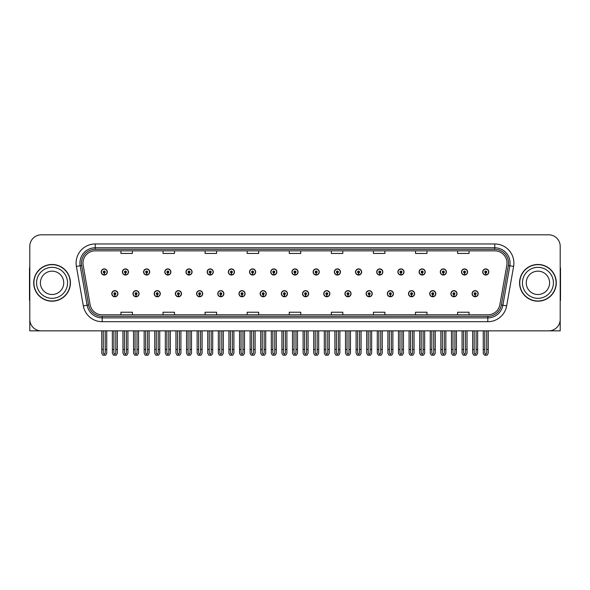 <?xml version="1.0" encoding="UTF-8"?>
<svg xmlns="http://www.w3.org/2000/svg" width="590" height="590" viewBox="0 0 590 590"><rect width="100%" height="100%" fill="white"/><g stroke="black" fill="none" stroke-linecap="round" stroke-linejoin="round"><path stroke-width="0.89" d="M429.704 293.702A3.061 3.061 0 0 0 432.765 296.763A3.061 3.061 0 0 0 435.826 293.702A3.061 3.061 0 0 0 432.765 290.641A3.061 3.061 0 0 0 429.704 293.702M408.509 293.702A3.061 3.061 0 0 0 411.569 296.763A3.061 3.061 0 0 0 414.63 293.702A3.061 3.061 0 0 0 411.569 290.641A3.061 3.061 0 0 0 408.509 293.702M387.313 293.702A3.061 3.061 0 0 0 390.374 296.763A3.061 3.061 0 0 0 393.434 293.702A3.061 3.061 0 0 0 390.374 290.641A3.061 3.061 0 0 0 387.313 293.702M366.117 293.702A3.061 3.061 0 0 0 369.178 296.763A3.061 3.061 0 0 0 372.238 293.702A3.061 3.061 0 0 0 369.178 290.641A3.061 3.061 0 0 0 366.117 293.702M344.921 293.702A3.061 3.061 0 0 0 347.982 296.763A3.061 3.061 0 0 0 351.043 293.702A3.061 3.061 0 0 0 347.982 290.641A3.061 3.061 0 0 0 344.921 293.702M323.733 293.702A3.061 3.061 0 0 0 326.794 296.763A3.061 3.061 0 0 0 329.854 293.702A3.061 3.061 0 0 0 326.794 290.641A3.061 3.061 0 0 0 323.733 293.702M302.537 293.702A3.061 3.061 0 0 0 305.598 296.763A3.061 3.061 0 0 0 308.659 293.702A3.061 3.061 0 0 0 305.598 290.641A3.061 3.061 0 0 0 302.537 293.702M281.342 293.702A3.061 3.061 0 0 0 284.402 296.763A3.061 3.061 0 0 0 287.463 293.702A3.061 3.061 0 0 0 284.402 290.641A3.061 3.061 0 0 0 281.342 293.702M260.146 293.702A3.061 3.061 0 0 0 263.206 296.763A3.061 3.061 0 0 0 266.267 293.702A3.061 3.061 0 0 0 263.206 290.641A3.061 3.061 0 0 0 260.146 293.702M238.957 293.702A3.061 3.061 0 0 0 242.018 296.763A3.061 3.061 0 0 0 245.079 293.702A3.061 3.061 0 0 0 242.018 290.641A3.061 3.061 0 0 0 238.957 293.702M217.762 293.702A3.061 3.061 0 0 0 220.822 296.763A3.061 3.061 0 0 0 223.883 293.702A3.061 3.061 0 0 0 220.822 290.641A3.061 3.061 0 0 0 217.762 293.702M196.566 293.702A3.061 3.061 0 0 0 199.627 296.763A3.061 3.061 0 0 0 202.687 293.702A3.061 3.061 0 0 0 199.627 290.641A3.061 3.061 0 0 0 196.566 293.702M175.37 293.702A3.061 3.061 0 0 0 178.431 296.763A3.061 3.061 0 0 0 181.491 293.702A3.061 3.061 0 0 0 178.431 290.641A3.061 3.061 0 0 0 175.37 293.702M154.174 293.702A3.061 3.061 0 0 0 157.235 296.763A3.061 3.061 0 0 0 160.296 293.702A3.061 3.061 0 0 0 157.235 290.641A3.061 3.061 0 0 0 154.174 293.702M132.986 293.702A3.061 3.061 0 0 0 136.047 296.763A3.061 3.061 0 0 0 139.107 293.702A3.061 3.061 0 0 0 136.047 290.641A3.061 3.061 0 0 0 132.986 293.702M111.79 293.702A3.061 3.061 0 0 0 114.851 296.763A3.061 3.061 0 0 0 117.912 293.702A3.061 3.061 0 0 0 114.851 290.641A3.061 3.061 0 0 0 111.79 293.702M450.893 293.702A3.061 3.061 0 0 0 453.953 296.763A3.061 3.061 0 0 0 457.014 293.702A3.061 3.061 0 0 0 453.953 290.641A3.061 3.061 0 0 0 450.893 293.702M461.491 271.968A3.061 3.061 0 0 0 464.551 275.029A3.061 3.061 0 0 0 467.612 271.968A3.061 3.061 0 0 0 464.551 268.907A3.061 3.061 0 0 0 461.491 271.968M440.295 271.968A3.061 3.061 0 0 0 443.356 275.029A3.061 3.061 0 0 0 446.416 271.968A3.061 3.061 0 0 0 443.356 268.907A3.061 3.061 0 0 0 440.295 271.968M419.106 271.968A3.061 3.061 0 0 0 422.167 275.029A3.061 3.061 0 0 0 425.228 271.968A3.061 3.061 0 0 0 422.167 268.907A3.061 3.061 0 0 0 419.106 271.968M397.911 271.968A3.061 3.061 0 0 0 400.971 275.029A3.061 3.061 0 0 0 404.032 271.968A3.061 3.061 0 0 0 400.971 268.907A3.061 3.061 0 0 0 397.911 271.968M376.715 271.968A3.061 3.061 0 0 0 379.776 275.029A3.061 3.061 0 0 0 382.836 271.968A3.061 3.061 0 0 0 379.776 268.907A3.061 3.061 0 0 0 376.715 271.968M355.519 271.968A3.061 3.061 0 0 0 358.58 275.029A3.061 3.061 0 0 0 361.641 271.968A3.061 3.061 0 0 0 358.58 268.907A3.061 3.061 0 0 0 355.519 271.968M334.331 271.968A3.061 3.061 0 0 0 337.392 275.029A3.061 3.061 0 0 0 340.452 271.968A3.061 3.061 0 0 0 337.392 268.907A3.061 3.061 0 0 0 334.331 271.968M313.135 271.968A3.061 3.061 0 0 0 316.196 275.029A3.061 3.061 0 0 0 319.256 271.968A3.061 3.061 0 0 0 316.196 268.907A3.061 3.061 0 0 0 313.135 271.968M291.939 271.968A3.061 3.061 0 0 0 295 275.029A3.061 3.061 0 0 0 298.061 271.968A3.061 3.061 0 0 0 295 268.907A3.061 3.061 0 0 0 291.939 271.968M270.744 271.968A3.061 3.061 0 0 0 273.804 275.029A3.061 3.061 0 0 0 276.865 271.968A3.061 3.061 0 0 0 273.804 268.907A3.061 3.061 0 0 0 270.744 271.968M249.548 271.968A3.061 3.061 0 0 0 252.608 275.029A3.061 3.061 0 0 0 255.669 271.968A3.061 3.061 0 0 0 252.608 268.907A3.061 3.061 0 0 0 249.548 271.968M228.359 271.968A3.061 3.061 0 0 0 231.42 275.029A3.061 3.061 0 0 0 234.481 271.968A3.061 3.061 0 0 0 231.42 268.907A3.061 3.061 0 0 0 228.359 271.968M207.164 271.968A3.061 3.061 0 0 0 210.224 275.029A3.061 3.061 0 0 0 213.285 271.968A3.061 3.061 0 0 0 210.224 268.907A3.061 3.061 0 0 0 207.164 271.968M185.968 271.968A3.061 3.061 0 0 0 189.029 275.029A3.061 3.061 0 0 0 192.089 271.968A3.061 3.061 0 0 0 189.029 268.907A3.061 3.061 0 0 0 185.968 271.968M164.772 271.968A3.061 3.061 0 0 0 167.833 275.029A3.061 3.061 0 0 0 170.894 271.968A3.061 3.061 0 0 0 167.833 268.907A3.061 3.061 0 0 0 164.772 271.968M143.584 271.968A3.061 3.061 0 0 0 146.645 275.029A3.061 3.061 0 0 0 149.705 271.968A3.061 3.061 0 0 0 146.645 268.907A3.061 3.061 0 0 0 143.584 271.968M122.388 271.968A3.061 3.061 0 0 0 125.449 275.029A3.061 3.061 0 0 0 128.509 271.968A3.061 3.061 0 0 0 125.449 268.907A3.061 3.061 0 0 0 122.388 271.968M101.192 271.968A3.061 3.061 0 0 0 104.253 275.029A3.061 3.061 0 0 0 107.314 271.968A3.061 3.061 0 0 0 104.253 268.907A3.061 3.061 0 0 0 101.192 271.968M472.089 293.702A3.061 3.061 0 0 0 475.149 296.763A3.061 3.061 0 0 0 478.21 293.702A3.061 3.061 0 0 0 475.149 290.641A3.061 3.061 0 0 0 472.089 293.702M482.686 271.968A3.061 3.061 0 0 0 485.747 275.029A3.061 3.061 0 0 0 488.808 271.968A3.061 3.061 0 0 0 485.747 268.907A3.061 3.061 0 0 0 482.686 271.968M525.69 330.85L560.198 330.85L560.198 246.303A11.476 11.476 0 0 0 548.715 234.82L41.285 234.82A11.476 11.476 0 0 0 29.802 246.303L29.802 330.85L64.31 330.85M33.711 282.831A18.364 18.364 0 0 0 52.075 301.195A18.364 18.364 0 0 0 70.431 282.831A18.364 18.364 0 0 0 52.075 264.475A18.364 18.364 0 0 0 33.711 282.831M519.569 282.831A18.364 18.364 0 0 0 537.925 301.195A18.364 18.364 0 0 0 556.289 282.831A18.364 18.364 0 0 0 537.925 264.475A18.364 18.364 0 0 0 519.569 282.831M82.984 263.096A12.243 12.243 0 0 1 95.226 250.853L494.774 250.853A12.243 12.243 0 0 1 506.832 265.22L499.87 304.698A12.243 12.243 0 0 1 487.812 314.817L102.188 314.817A12.243 12.243 0 0 1 90.13 304.698L83.168 265.22A12.243 12.243 0 0 1 82.984 263.096M81.45 263.096A13.769 13.769 0 0 0 81.663 265.485L88.625 304.964A13.769 13.769 0 0 0 102.188 316.351L487.812 316.351A13.769 13.769 0 0 0 501.375 304.964L508.337 265.485A13.769 13.769 0 0 0 494.774 249.319L95.226 249.319A13.769 13.769 0 0 0 81.45 263.096M76.39 266.415A19.131 19.131 0 0 1 95.226 243.965L494.774 243.965A19.131 19.131 0 0 1 513.61 266.415L506.655 305.893A19.131 19.131 0 0 1 487.812 321.705L102.188 321.705A19.131 19.131 0 0 1 83.345 305.893L76.39 266.415L80.152 265.751A15.303 15.303 0 0 1 95.226 247.793L494.774 247.793A15.303 15.303 0 0 1 509.849 265.751L502.887 305.229A15.303 15.303 0 0 1 487.812 317.877L102.188 317.877A15.303 15.303 0 0 1 87.114 305.229L80.152 265.751A15.303 15.303 0 0 1 79.923 263.096M548.715 234.82L41.285 234.82M29.802 246.303L29.802 319.367A11.476 11.476 0 0 0 41.285 330.85L548.715 330.85A11.476 11.476 0 0 0 560.198 319.367L560.198 246.303M289.262 250.853L289.262 253.442L300.738 253.442L300.738 250.853M247.181 250.853L247.181 253.442L258.656 253.442L258.656 250.853M205.099 250.853L205.099 253.442L216.574 253.442L216.574 250.853M163.017 250.853L163.017 253.442L174.493 253.442L174.493 250.853M120.935 250.853L120.935 253.442L132.411 253.442L132.411 250.853M331.344 250.853L331.344 253.442L342.82 253.442L342.82 250.853M373.426 250.853L373.426 253.442L384.901 253.442L384.901 250.853M415.507 250.853L415.507 253.442L426.983 253.442L426.983 250.853M457.589 250.853L457.589 253.442L469.065 253.442L469.065 250.853M300.738 314.817L300.738 312.228L289.262 312.228L289.262 314.817M258.656 314.817L258.656 312.228L247.181 312.228L247.181 314.817M216.574 314.817L216.574 312.228L205.099 312.228L205.099 314.817M174.493 314.817L174.493 312.228L163.017 312.228L163.017 314.817M132.411 314.817L132.411 312.228L120.935 312.228L120.935 314.817M342.82 314.817L342.82 312.228L331.344 312.228L331.344 314.817M384.901 314.817L384.901 312.228L373.426 312.228L373.426 314.817M426.983 314.817L426.983 312.228L415.507 312.228L415.507 314.817M469.065 314.817L469.065 312.228L457.589 312.228L457.589 314.817M476.108 330.85L476.108 352.99L475.149 354.354L474.19 352.99L474.19 349.442L472.664 349.442L472.664 353.263L473.77 355.18L476.536 355.18L477.635 353.263L477.635 330.85M475.105 294.653L475.024 296.564A2.869 2.869 0 0 1 472.28 293.702A2.869 2.869 0 0 1 475.149 290.833A2.869 2.869 0 0 1 478.018 293.702A2.869 2.869 0 0 1 475.275 296.564L475.193 294.653A0.959 0.959 0 0 0 476.108 293.702A0.959 0.959 0 0 0 475.149 292.743A0.959 0.959 0 0 0 474.19 293.702A0.959 0.959 0 0 0 475.105 294.653L475.134 294.078A0.384 0.384 0 0 1 474.766 293.702A0.384 0.384 0 0 1 475.149 293.319A0.384 0.384 0 0 1 475.533 293.702A0.384 0.384 0 0 1 475.164 294.078L475.193 294.653M472.664 330.85L472.664 349.442M474.19 330.85L474.19 349.442M476.108 349.442L477.635 349.442M486.706 330.85L486.706 352.99L485.747 354.354L484.788 352.99L484.788 349.442L483.262 349.442L483.262 353.263L484.368 355.18L487.126 355.18L488.232 353.263L488.232 330.85M485.703 272.927L485.622 274.837A2.869 2.869 0 0 1 482.878 271.968A2.869 2.869 0 0 1 485.747 269.099A2.869 2.869 0 0 1 488.616 271.968A2.869 2.869 0 0 1 485.872 274.837L485.791 272.927A0.959 0.959 0 0 0 486.706 271.968A0.959 0.959 0 0 0 485.747 271.017A0.959 0.959 0 0 0 484.788 271.968A0.959 0.959 0 0 0 485.703 272.927L485.732 272.351A0.384 0.384 0 0 1 485.364 271.968A0.384 0.384 0 0 1 485.747 271.584A0.384 0.384 0 0 1 486.13 271.968A0.384 0.384 0 0 1 485.762 272.351L485.791 272.927M483.262 330.85L483.262 349.442M484.788 330.85L484.788 349.442M486.706 349.442L488.232 349.442M454.912 330.85L454.912 352.99L453.953 354.354L453.002 352.99L453.002 349.442L451.468 349.442L451.468 353.263L452.574 355.18L455.34 355.18L456.439 353.263L456.439 330.85M453.917 294.653L453.828 296.564A2.869 2.869 0 0 1 451.084 293.702A2.869 2.869 0 0 1 453.953 290.833A2.869 2.869 0 0 1 456.822 293.702A2.869 2.869 0 0 1 454.079 296.564L453.998 294.653A0.959 0.959 0 0 0 454.912 293.702A0.959 0.959 0 0 0 453.953 292.743A0.959 0.959 0 0 0 453.002 293.702A0.959 0.959 0 0 0 453.917 294.653L453.939 294.078A0.384 0.384 0 0 1 453.57 293.702A0.384 0.384 0 0 1 453.953 293.319A0.384 0.384 0 0 1 454.337 293.702A0.384 0.384 0 0 1 453.976 294.078L453.998 294.653M451.468 330.85L451.468 349.442M453.002 330.85L453.002 349.442M454.912 349.442L456.439 349.442M433.716 330.85L433.716 352.99L432.765 354.354L431.806 352.99L431.806 349.442L430.272 349.442L430.272 353.263L431.378 355.18L434.144 355.18L435.25 353.263L435.25 330.85M432.721 294.653L432.64 296.564A2.869 2.869 0 0 1 429.889 293.702A2.869 2.869 0 0 1 432.765 290.833A2.869 2.869 0 0 1 435.634 293.702A2.869 2.869 0 0 1 432.89 296.564L432.802 294.653A0.959 0.959 0 0 0 433.716 293.702A0.959 0.959 0 0 0 432.765 292.743A0.959 0.959 0 0 0 431.806 293.702A0.959 0.959 0 0 0 432.721 294.653L432.743 294.078A0.384 0.384 0 0 1 432.382 293.702A0.384 0.384 0 0 1 432.765 293.319A0.384 0.384 0 0 1 433.141 293.702A0.384 0.384 0 0 1 432.78 294.078L432.802 294.653M430.272 330.85L430.272 349.442M431.806 330.85L431.806 349.442M433.716 349.442L435.25 349.442M412.521 330.85L412.521 352.99L411.569 354.354L410.611 352.99L410.611 349.442L409.084 349.442L409.084 353.263L410.183 355.18L412.948 355.18L414.055 353.263L414.055 330.85M411.525 294.653L411.444 296.564A2.869 2.869 0 0 1 408.7 293.702A2.869 2.869 0 0 1 411.569 290.833A2.869 2.869 0 0 1 414.438 293.702A2.869 2.869 0 0 1 411.695 296.564L411.606 294.653A0.959 0.959 0 0 0 412.521 293.702A0.959 0.959 0 0 0 411.569 292.743A0.959 0.959 0 0 0 410.611 293.702A0.959 0.959 0 0 0 411.525 294.653L411.555 294.078A0.384 0.384 0 0 1 411.186 293.702A0.384 0.384 0 0 1 411.569 293.319A0.384 0.384 0 0 1 411.953 293.702A0.384 0.384 0 0 1 411.584 294.078L411.606 294.653M409.084 330.85L409.084 349.442M410.611 330.85L410.611 349.442M412.521 349.442L414.055 349.442M465.51 330.85L465.51 352.99L464.551 354.354L463.6 352.99L463.6 349.442L462.066 349.442L462.066 353.263L463.172 355.18L465.938 355.18L467.037 353.263L467.037 330.85M464.514 272.927L464.426 274.837A2.869 2.869 0 0 1 461.682 271.968A2.869 2.869 0 0 1 464.551 269.099A2.869 2.869 0 0 1 467.42 271.968A2.869 2.869 0 0 1 464.677 274.837L464.596 272.927A0.959 0.959 0 0 0 465.51 271.968A0.959 0.959 0 0 0 464.551 271.017A0.959 0.959 0 0 0 463.6 271.968A0.959 0.959 0 0 0 464.514 272.927L464.537 272.351A0.384 0.384 0 0 1 464.168 271.968A0.384 0.384 0 0 1 464.551 271.584A0.384 0.384 0 0 1 464.935 271.968A0.384 0.384 0 0 1 464.566 272.351L464.596 272.927M462.066 330.85L462.066 349.442M463.6 330.85L463.6 349.442M465.51 349.442L467.037 349.442M444.314 330.85L444.314 352.99L443.356 354.354L442.404 352.99L442.404 349.442L440.87 349.442L440.87 353.263L441.976 355.18L444.742 355.18L445.848 353.263L445.848 330.85M443.319 272.927L443.23 274.837A2.869 2.869 0 0 1 440.487 271.968A2.869 2.869 0 0 1 443.356 269.099A2.869 2.869 0 0 1 446.224 271.968A2.869 2.869 0 0 1 443.481 274.837L443.4 272.927A0.959 0.959 0 0 0 444.314 271.968A0.959 0.959 0 0 0 443.356 271.017A0.959 0.959 0 0 0 442.404 271.968A0.959 0.959 0 0 0 443.319 272.927L443.341 272.351A0.384 0.384 0 0 1 442.979 271.968A0.384 0.384 0 0 1 443.356 271.584A0.384 0.384 0 0 1 443.739 271.968A0.384 0.384 0 0 1 443.378 272.351L443.4 272.927M440.87 330.85L440.87 349.442M442.404 330.85L442.404 349.442M444.314 349.442L445.848 349.442M423.119 330.85L423.119 352.99L422.167 354.354L421.208 352.99L421.208 349.442L419.674 349.442L419.674 353.263L420.781 355.18L423.546 355.18L424.652 353.263L424.652 330.85M422.123 272.927L422.042 274.837A2.869 2.869 0 0 1 419.298 271.968A2.869 2.869 0 0 1 422.167 269.099A2.869 2.869 0 0 1 425.036 271.968A2.869 2.869 0 0 1 422.293 274.837L422.204 272.927A0.959 0.959 0 0 0 423.119 271.968A0.959 0.959 0 0 0 422.167 271.017A0.959 0.959 0 0 0 421.208 271.968A0.959 0.959 0 0 0 422.123 272.927L422.145 272.351A0.384 0.384 0 0 1 421.784 271.968A0.384 0.384 0 0 1 422.167 271.584A0.384 0.384 0 0 1 422.551 271.968A0.384 0.384 0 0 1 422.182 272.351L422.204 272.927M419.674 330.85L419.674 349.442M421.208 330.85L421.208 349.442M423.119 349.442L424.652 349.442M401.93 330.85L401.93 352.99L400.971 354.354L400.013 352.99L400.013 349.442L398.486 349.442L398.486 353.263L399.585 355.18L402.351 355.18L403.457 353.263L403.457 330.85M400.927 272.927L400.846 274.837A2.869 2.869 0 0 1 398.102 271.968A2.869 2.869 0 0 1 400.971 269.099A2.869 2.869 0 0 1 403.84 271.968A2.869 2.869 0 0 1 401.097 274.837L401.016 272.927A0.959 0.959 0 0 0 401.93 271.968A0.959 0.959 0 0 0 400.971 271.017A0.959 0.959 0 0 0 400.013 271.968A0.959 0.959 0 0 0 400.927 272.927L400.957 272.351A0.384 0.384 0 0 1 400.588 271.968A0.384 0.384 0 0 1 400.971 271.584A0.384 0.384 0 0 1 401.355 271.968A0.384 0.384 0 0 1 400.986 272.351L401.016 272.927M398.486 330.85L398.486 349.442M400.013 330.85L400.013 349.442M401.93 349.442L403.457 349.442M29.802 307.316L29.802 303.496M29.802 300.413A7.648 7.648 0 0 0 29.5 300.435L29.5 269.062A7.648 7.648 0 0 1 29.802 266.923M560.198 303.496L560.198 307.316M560.198 266.923A7.648 7.648 0 0 1 560.5 269.062L560.5 300.435A7.648 7.648 0 0 0 560.198 300.413M63.742 282.831A11.667 11.667 0 0 0 52.075 271.164A11.667 11.667 0 0 0 40.4 282.831A11.667 11.667 0 0 0 52.075 294.506A11.667 11.667 0 0 0 63.742 282.831A11.667 11.667 0 0 1 52.075 294.506A11.667 11.667 0 0 1 40.4 282.831M33.903 282.831A18.172 18.172 0 0 1 52.075 264.659A18.172 18.172 0 0 1 70.24 282.831A18.172 18.172 0 0 1 52.075 301.003A18.172 18.172 0 0 1 33.903 282.831M549.6 282.831A11.667 11.667 0 0 0 537.925 271.164A11.667 11.667 0 0 0 526.258 282.831A11.667 11.667 0 0 0 537.925 294.506A11.667 11.667 0 0 0 549.6 282.831A11.667 11.667 0 0 1 537.925 294.506A11.667 11.667 0 0 1 526.258 282.831M519.76 282.831A18.172 18.172 0 0 1 537.925 264.659A18.172 18.172 0 0 1 556.097 282.831A18.172 18.172 0 0 1 537.925 301.003A18.172 18.172 0 0 1 519.76 282.831M391.332 330.85L391.332 352.99L390.374 354.354L389.415 352.99L389.415 349.442L387.888 349.442L387.888 353.263L388.994 355.18L391.753 355.18L392.859 353.263L392.859 330.85M390.329 294.653L390.248 296.564A2.869 2.869 0 0 1 387.505 293.702A2.869 2.869 0 0 1 390.374 290.833A2.869 2.869 0 0 1 393.242 293.702A2.869 2.869 0 0 1 390.499 296.564L390.418 294.653A0.959 0.959 0 0 0 391.332 293.702A0.959 0.959 0 0 0 390.374 292.743A0.959 0.959 0 0 0 389.415 293.702A0.959 0.959 0 0 0 390.329 294.653L390.359 294.078A0.384 0.384 0 0 1 389.99 293.702A0.384 0.384 0 0 1 390.374 293.319A0.384 0.384 0 0 1 390.757 293.702A0.384 0.384 0 0 1 390.388 294.078L390.418 294.653M387.888 330.85L387.888 349.442M389.415 330.85L389.415 349.442M391.332 349.442L392.859 349.442M370.137 330.85L370.137 352.99L369.178 354.354L368.226 352.99L368.226 349.442L366.692 349.442L366.692 353.263L367.799 355.18L370.564 355.18L371.663 353.263L371.663 330.85M369.141 294.653L369.052 296.564A2.869 2.869 0 0 1 366.309 293.702A2.869 2.869 0 0 1 369.178 290.833A2.869 2.869 0 0 1 372.047 293.702A2.869 2.869 0 0 1 369.303 296.564L369.222 294.653A0.959 0.959 0 0 0 370.137 293.702A0.959 0.959 0 0 0 369.178 292.743A0.959 0.959 0 0 0 368.226 293.702A0.959 0.959 0 0 0 369.141 294.653L369.163 294.078A0.384 0.384 0 0 1 368.794 293.702A0.384 0.384 0 0 1 369.178 293.319A0.384 0.384 0 0 1 369.561 293.702A0.384 0.384 0 0 1 369.193 294.078L369.222 294.653M366.692 330.85L366.692 349.442M368.226 330.85L368.226 349.442M370.137 349.442L371.663 349.442M348.941 330.85L348.941 352.99L347.982 354.354L347.031 352.99L347.031 349.442L345.497 349.442L345.497 353.263L346.603 355.18L349.369 355.18L350.475 353.263L350.475 330.85M347.945 294.653L347.857 296.564A2.869 2.869 0 0 1 345.113 293.702A2.869 2.869 0 0 1 347.982 290.833A2.869 2.869 0 0 1 350.851 293.702A2.869 2.869 0 0 1 348.107 296.564L348.026 294.653A0.959 0.959 0 0 0 348.941 293.702A0.959 0.959 0 0 0 347.982 292.743A0.959 0.959 0 0 0 347.031 293.702A0.959 0.959 0 0 0 347.945 294.653L347.967 294.078A0.384 0.384 0 0 1 347.606 293.702A0.384 0.384 0 0 1 347.982 293.319A0.384 0.384 0 0 1 348.366 293.702A0.384 0.384 0 0 1 348.004 294.078L348.026 294.653M345.497 330.85L345.497 349.442M347.031 330.85L347.031 349.442M348.941 349.442L350.475 349.442M380.734 330.85L380.734 352.99L379.776 354.354L378.817 352.99L378.817 349.442L377.29 349.442L377.29 353.263L378.397 355.18L381.162 355.18L382.261 353.263L382.261 330.85M379.731 272.927L379.65 274.837A2.869 2.869 0 0 1 376.907 271.968A2.869 2.869 0 0 1 379.776 269.099A2.869 2.869 0 0 1 382.645 271.968A2.869 2.869 0 0 1 379.901 274.837L379.82 272.927A0.959 0.959 0 0 0 380.734 271.968A0.959 0.959 0 0 0 379.776 271.017A0.959 0.959 0 0 0 378.817 271.968A0.959 0.959 0 0 0 379.731 272.927L379.761 272.351A0.384 0.384 0 0 1 379.392 271.968A0.384 0.384 0 0 1 379.776 271.584A0.384 0.384 0 0 1 380.159 271.968A0.384 0.384 0 0 1 379.79 272.351L379.82 272.927M377.29 330.85L377.29 349.442M378.817 330.85L378.817 349.442M380.734 349.442L382.261 349.442M359.539 330.85L359.539 352.99L358.58 354.354L357.629 352.99L357.629 349.442L356.094 349.442L356.094 353.263L357.201 355.18L359.966 355.18L361.073 353.263L361.073 330.85M358.543 272.927L358.455 274.837A2.869 2.869 0 0 1 355.711 271.968A2.869 2.869 0 0 1 358.58 269.099A2.869 2.869 0 0 1 361.449 271.968A2.869 2.869 0 0 1 358.705 274.837L358.624 272.927A0.959 0.959 0 0 0 359.539 271.968A0.959 0.959 0 0 0 358.58 271.017A0.959 0.959 0 0 0 357.629 271.968A0.959 0.959 0 0 0 358.543 272.927L358.565 272.351A0.384 0.384 0 0 1 358.196 271.968A0.384 0.384 0 0 1 358.58 271.584A0.384 0.384 0 0 1 358.963 271.968A0.384 0.384 0 0 1 358.602 272.351L358.624 272.927M356.094 330.85L356.094 349.442M357.629 330.85L357.629 349.442M359.539 349.442L361.073 349.442M338.343 330.85L338.343 352.99L337.392 354.354L336.433 352.99L336.433 349.442L334.899 349.442L334.899 353.263L336.005 355.18L338.771 355.18L339.877 353.263L339.877 330.85M337.347 272.927L337.266 274.837A2.869 2.869 0 0 1 334.523 271.968A2.869 2.869 0 0 1 337.392 269.099A2.869 2.869 0 0 1 340.26 271.968A2.869 2.869 0 0 1 337.517 274.837L337.428 272.927A0.959 0.959 0 0 0 338.343 271.968A0.959 0.959 0 0 0 337.392 271.017A0.959 0.959 0 0 0 336.433 271.968A0.959 0.959 0 0 0 337.347 272.927L337.369 272.351A0.384 0.384 0 0 1 337.008 271.968A0.384 0.384 0 0 1 337.392 271.584A0.384 0.384 0 0 1 337.768 271.968A0.384 0.384 0 0 1 337.406 272.351L337.428 272.927M334.899 330.85L334.899 349.442M336.433 330.85L336.433 349.442M338.343 349.442L339.877 349.442M327.745 330.85L327.745 352.99L326.794 354.354L325.835 352.99L325.835 349.442L324.301 349.442L324.301 353.263L325.407 355.18L328.173 355.18L329.279 353.263L329.279 330.85M326.749 294.653L326.668 296.564A2.869 2.869 0 0 1 323.925 293.702A2.869 2.869 0 0 1 326.794 290.833A2.869 2.869 0 0 1 329.663 293.702A2.869 2.869 0 0 1 326.919 296.564L326.831 294.653A0.959 0.959 0 0 0 327.745 293.702A0.959 0.959 0 0 0 326.794 292.743A0.959 0.959 0 0 0 325.835 293.702A0.959 0.959 0 0 0 326.749 294.653L326.772 294.078A0.384 0.384 0 0 1 326.41 293.702A0.384 0.384 0 0 1 326.794 293.319A0.384 0.384 0 0 1 327.177 293.702A0.384 0.384 0 0 1 326.808 294.078L326.831 294.653M324.301 330.85L324.301 349.442M325.835 330.85L325.835 349.442M327.745 349.442L329.279 349.442M306.557 330.85L306.557 352.99L305.598 354.354L304.639 352.99L304.639 349.442L303.113 349.442L303.113 353.263L304.211 355.18L306.977 355.18L308.083 353.263L308.083 330.85M305.554 294.653L305.473 296.564A2.869 2.869 0 0 1 302.729 293.702A2.869 2.869 0 0 1 305.598 290.833A2.869 2.869 0 0 1 308.467 293.702A2.869 2.869 0 0 1 305.723 296.564L305.642 294.653A0.959 0.959 0 0 0 306.557 293.702A0.959 0.959 0 0 0 305.598 292.743A0.959 0.959 0 0 0 304.639 293.702A0.959 0.959 0 0 0 305.554 294.653L305.583 294.078A0.384 0.384 0 0 1 305.214 293.702A0.384 0.384 0 0 1 305.598 293.319A0.384 0.384 0 0 1 305.981 293.702A0.384 0.384 0 0 1 305.613 294.078L305.642 294.653M303.113 330.85L303.113 349.442M304.639 330.85L304.639 349.442M306.557 349.442L308.083 349.442M285.361 330.85L285.361 352.99L284.402 354.354L283.443 352.99L283.443 349.442L281.917 349.442L281.917 353.263L283.023 355.18L285.789 355.18L286.888 353.263L286.888 330.85M284.358 294.653L284.277 296.564A2.869 2.869 0 0 1 281.533 293.702A2.869 2.869 0 0 1 284.402 290.833A2.869 2.869 0 0 1 287.271 293.702A2.869 2.869 0 0 1 284.528 296.564L284.446 294.653A0.959 0.959 0 0 0 285.361 293.702A0.959 0.959 0 0 0 284.402 292.743A0.959 0.959 0 0 0 283.443 293.702A0.959 0.959 0 0 0 284.358 294.653L284.387 294.078A0.384 0.384 0 0 1 284.019 293.702A0.384 0.384 0 0 1 284.402 293.319A0.384 0.384 0 0 1 284.786 293.702A0.384 0.384 0 0 1 284.417 294.078L284.446 294.653M281.917 330.85L281.917 349.442M283.443 330.85L283.443 349.442M285.361 349.442L286.888 349.442M264.165 330.85L264.165 352.99L263.206 354.354L262.255 352.99L262.255 349.442L260.721 349.442L260.721 353.263L261.827 355.18L264.593 355.18L265.699 353.263L265.699 330.85M263.169 294.653L263.081 296.564A2.869 2.869 0 0 1 260.338 293.702A2.869 2.869 0 0 1 263.206 290.833A2.869 2.869 0 0 1 266.075 293.702A2.869 2.869 0 0 1 263.332 296.564L263.251 294.653A0.959 0.959 0 0 0 264.165 293.702A0.959 0.959 0 0 0 263.206 292.743A0.959 0.959 0 0 0 262.255 293.702A0.959 0.959 0 0 0 263.169 294.653L263.192 294.078A0.384 0.384 0 0 1 262.823 293.702A0.384 0.384 0 0 1 263.206 293.319A0.384 0.384 0 0 1 263.59 293.702A0.384 0.384 0 0 1 263.229 294.078L263.251 294.653M260.721 330.85L260.721 349.442M262.255 330.85L262.255 349.442M264.165 349.442L265.699 349.442M242.969 330.85L242.969 352.99L242.018 354.354L241.059 352.99L241.059 349.442L239.525 349.442L239.525 353.263L240.631 355.18L243.397 355.18L244.503 353.263L244.503 330.85M241.974 294.653L241.893 296.564A2.869 2.869 0 0 1 239.149 293.702A2.869 2.869 0 0 1 242.018 290.833A2.869 2.869 0 0 1 244.887 293.702A2.869 2.869 0 0 1 242.143 296.564L242.055 294.653A0.959 0.959 0 0 0 242.969 293.702A0.959 0.959 0 0 0 242.018 292.743A0.959 0.959 0 0 0 241.059 293.702A0.959 0.959 0 0 0 241.974 294.653L241.996 294.078A0.384 0.384 0 0 1 241.635 293.702A0.384 0.384 0 0 1 242.018 293.319A0.384 0.384 0 0 1 242.394 293.702A0.384 0.384 0 0 1 242.033 294.078L242.055 294.653M239.525 330.85L239.525 349.442M241.059 330.85L241.059 349.442M242.969 349.442L244.503 349.442M317.147 330.85L317.147 352.99L316.196 354.354L315.237 352.99L315.237 349.442L313.71 349.442L313.71 353.263L314.809 355.18L317.575 355.18L318.681 353.263L318.681 330.85M316.151 272.927L316.07 274.837A2.869 2.869 0 0 1 313.327 271.968A2.869 2.869 0 0 1 316.196 269.099A2.869 2.869 0 0 1 319.065 271.968A2.869 2.869 0 0 1 316.321 274.837L316.233 272.927A0.959 0.959 0 0 0 317.147 271.968A0.959 0.959 0 0 0 316.196 271.017A0.959 0.959 0 0 0 315.237 271.968A0.959 0.959 0 0 0 316.151 272.927L316.181 272.351A0.384 0.384 0 0 1 315.812 271.968A0.384 0.384 0 0 1 316.196 271.584A0.384 0.384 0 0 1 316.579 271.968A0.384 0.384 0 0 1 316.211 272.351L316.233 272.927M313.71 330.85L313.71 349.442M315.237 330.85L315.237 349.442M317.147 349.442L318.681 349.442M295.959 330.85L295.959 352.99L295 354.354L294.041 352.99L294.041 349.442L292.515 349.442L292.515 353.263L293.621 355.18L296.379 355.18L297.485 353.263L297.485 330.85M294.956 272.927L294.875 274.837A2.869 2.869 0 0 1 292.131 271.968A2.869 2.869 0 0 1 295 269.099A2.869 2.869 0 0 1 297.869 271.968A2.869 2.869 0 0 1 295.125 274.837L295.044 272.927A0.959 0.959 0 0 0 295.959 271.968A0.959 0.959 0 0 0 295 271.017A0.959 0.959 0 0 0 294.041 271.968A0.959 0.959 0 0 0 294.956 272.927L294.985 272.351A0.384 0.384 0 0 1 294.617 271.968A0.384 0.384 0 0 1 295 271.584A0.384 0.384 0 0 1 295.384 271.968A0.384 0.384 0 0 1 295.015 272.351L295.044 272.927M292.515 330.85L292.515 349.442M294.041 330.85L294.041 349.442M295.959 349.442L297.485 349.442M274.763 330.85L274.763 352.99L273.804 354.354L272.853 352.99L272.853 349.442L271.319 349.442L271.319 353.263L272.425 355.18L275.191 355.18L276.29 353.263L276.29 330.85M273.767 272.927L273.679 274.837A2.869 2.869 0 0 1 270.935 271.968A2.869 2.869 0 0 1 273.804 269.099A2.869 2.869 0 0 1 276.673 271.968A2.869 2.869 0 0 1 273.93 274.837L273.849 272.927A0.959 0.959 0 0 0 274.763 271.968A0.959 0.959 0 0 0 273.804 271.017A0.959 0.959 0 0 0 272.853 271.968A0.959 0.959 0 0 0 273.767 272.927L273.79 272.351A0.384 0.384 0 0 1 273.421 271.968A0.384 0.384 0 0 1 273.804 271.584A0.384 0.384 0 0 1 274.188 271.968A0.384 0.384 0 0 1 273.819 272.351L273.849 272.927M271.319 330.85L271.319 349.442M272.853 330.85L272.853 349.442M274.763 349.442L276.29 349.442M253.567 330.85L253.567 352.99L252.608 354.354L251.657 352.99L251.657 349.442L250.123 349.442L250.123 353.263L251.229 355.18L253.995 355.18L255.101 353.263L255.101 330.85M252.572 272.927L252.483 274.837A2.869 2.869 0 0 1 249.74 271.968A2.869 2.869 0 0 1 252.608 269.099A2.869 2.869 0 0 1 255.477 271.968A2.869 2.869 0 0 1 252.734 274.837L252.653 272.927A0.959 0.959 0 0 0 253.567 271.968A0.959 0.959 0 0 0 252.608 271.017A0.959 0.959 0 0 0 251.657 271.968A0.959 0.959 0 0 0 252.572 272.927L252.594 272.351A0.384 0.384 0 0 1 252.232 271.968A0.384 0.384 0 0 1 252.608 271.584A0.384 0.384 0 0 1 252.992 271.968A0.384 0.384 0 0 1 252.631 272.351L252.653 272.927M250.123 330.85L250.123 349.442M251.657 330.85L251.657 349.442M253.567 349.442L255.101 349.442M232.371 330.85L232.371 352.99L231.42 354.354L230.461 352.99L230.461 349.442L228.927 349.442L228.927 353.263L230.034 355.18L232.799 355.18L233.906 353.263L233.906 330.85M231.376 272.927L231.295 274.837A2.869 2.869 0 0 1 228.551 271.968A2.869 2.869 0 0 1 231.42 269.099A2.869 2.869 0 0 1 234.289 271.968A2.869 2.869 0 0 1 231.546 274.837L231.457 272.927A0.959 0.959 0 0 0 232.371 271.968A0.959 0.959 0 0 0 231.42 271.017A0.959 0.959 0 0 0 230.461 271.968A0.959 0.959 0 0 0 231.376 272.927L231.398 272.351A0.384 0.384 0 0 1 231.037 271.968A0.384 0.384 0 0 1 231.42 271.584A0.384 0.384 0 0 1 231.804 271.968A0.384 0.384 0 0 1 231.435 272.351L231.457 272.927M228.927 330.85L228.927 349.442M230.461 330.85L230.461 349.442M232.371 349.442L233.906 349.442M221.774 330.85L221.774 352.99L220.822 354.354L219.864 352.99L219.864 349.442L218.337 349.442L218.337 353.263L219.436 355.18L222.201 355.18L223.308 353.263L223.308 330.85M220.778 294.653L220.697 296.564A2.869 2.869 0 0 1 217.953 293.702A2.869 2.869 0 0 1 220.822 290.833A2.869 2.869 0 0 1 223.691 293.702A2.869 2.869 0 0 1 220.948 296.564L220.859 294.653A0.959 0.959 0 0 0 221.774 293.702A0.959 0.959 0 0 0 220.822 292.743A0.959 0.959 0 0 0 219.864 293.702A0.959 0.959 0 0 0 220.778 294.653L220.808 294.078A0.384 0.384 0 0 1 220.439 293.702A0.384 0.384 0 0 1 220.822 293.319A0.384 0.384 0 0 1 221.206 293.702A0.384 0.384 0 0 1 220.837 294.078L220.859 294.653M218.337 330.85L218.337 349.442M219.864 330.85L219.864 349.442M221.774 349.442L223.308 349.442M200.585 330.85L200.585 352.99L199.627 354.354L198.668 352.99L198.668 349.442L197.141 349.442L197.141 353.263L198.247 355.18L201.006 355.18L202.112 353.263L202.112 330.85M199.582 294.653L199.501 296.564A2.869 2.869 0 0 1 196.758 293.702A2.869 2.869 0 0 1 199.627 290.833A2.869 2.869 0 0 1 202.495 293.702A2.869 2.869 0 0 1 199.752 296.564L199.671 294.653A0.959 0.959 0 0 0 200.585 293.702A0.959 0.959 0 0 0 199.627 292.743A0.959 0.959 0 0 0 198.668 293.702A0.959 0.959 0 0 0 199.582 294.653L199.612 294.078A0.384 0.384 0 0 1 199.243 293.702A0.384 0.384 0 0 1 199.627 293.319A0.384 0.384 0 0 1 200.01 293.702A0.384 0.384 0 0 1 199.641 294.078L199.671 294.653M197.141 330.85L197.141 349.442M198.668 330.85L198.668 349.442M200.585 349.442L202.112 349.442M179.39 330.85L179.39 352.99L178.431 354.354L177.479 352.99L177.479 349.442L175.945 349.442L175.945 353.263L177.052 355.18L179.817 355.18L180.916 353.263L180.916 330.85M178.394 294.653L178.305 296.564A2.869 2.869 0 0 1 175.562 293.702A2.869 2.869 0 0 1 178.431 290.833A2.869 2.869 0 0 1 181.3 293.702A2.869 2.869 0 0 1 178.556 296.564L178.475 294.653A0.959 0.959 0 0 0 179.39 293.702A0.959 0.959 0 0 0 178.431 292.743A0.959 0.959 0 0 0 177.479 293.702A0.959 0.959 0 0 0 178.394 294.653L178.416 294.078A0.384 0.384 0 0 1 178.047 293.702A0.384 0.384 0 0 1 178.431 293.319A0.384 0.384 0 0 1 178.814 293.702A0.384 0.384 0 0 1 178.446 294.078L178.475 294.653M175.945 330.85L175.945 349.442M177.479 330.85L177.479 349.442M179.39 349.442L180.916 349.442M158.194 330.85L158.194 352.99L157.235 354.354L156.284 352.99L156.284 349.442L154.75 349.442L154.75 353.263L155.856 355.18L158.622 355.18L159.728 353.263L159.728 330.85M157.198 294.653L157.11 296.564A2.869 2.869 0 0 1 154.366 293.702A2.869 2.869 0 0 1 157.235 290.833A2.869 2.869 0 0 1 160.111 293.702A2.869 2.869 0 0 1 157.36 296.564L157.279 294.653A0.959 0.959 0 0 0 158.194 293.702A0.959 0.959 0 0 0 157.235 292.743A0.959 0.959 0 0 0 156.284 293.702A0.959 0.959 0 0 0 157.198 294.653L157.22 294.078A0.384 0.384 0 0 1 156.859 293.702A0.384 0.384 0 0 1 157.235 293.319A0.384 0.384 0 0 1 157.619 293.702A0.384 0.384 0 0 1 157.257 294.078L157.279 294.653M154.75 330.85L154.75 349.442M156.284 330.85L156.284 349.442M158.194 349.442L159.728 349.442M136.998 330.85L136.998 352.99L136.047 354.354L135.088 352.99L135.088 349.442L133.561 349.442L133.561 353.263L134.66 355.18L137.426 355.18L138.532 353.263L138.532 330.85M136.002 294.653L135.921 296.564A2.869 2.869 0 0 1 133.178 293.702A2.869 2.869 0 0 1 136.047 290.833A2.869 2.869 0 0 1 138.916 293.702A2.869 2.869 0 0 1 136.172 296.564L136.084 294.653A0.959 0.959 0 0 0 136.998 293.702A0.959 0.959 0 0 0 136.047 292.743A0.959 0.959 0 0 0 135.088 293.702A0.959 0.959 0 0 0 136.002 294.653L136.025 294.078A0.384 0.384 0 0 1 135.663 293.702A0.384 0.384 0 0 1 136.047 293.319A0.384 0.384 0 0 1 136.43 293.702A0.384 0.384 0 0 1 136.061 294.078L136.084 294.653M133.561 330.85L133.561 349.442M135.088 330.85L135.088 349.442M136.998 349.442L138.532 349.442M115.81 330.85L115.81 352.99L114.851 354.354L113.892 352.99L113.892 349.442L112.366 349.442L112.366 353.263L113.464 355.18L116.23 355.18L117.336 353.263L117.336 330.85M114.807 294.653L114.726 296.564A2.869 2.869 0 0 1 111.982 293.702A2.869 2.869 0 0 1 114.851 290.833A2.869 2.869 0 0 1 117.72 293.702A2.869 2.869 0 0 1 114.976 296.564L114.895 294.653A0.959 0.959 0 0 0 115.81 293.702A0.959 0.959 0 0 0 114.851 292.743A0.959 0.959 0 0 0 113.892 293.702A0.959 0.959 0 0 0 114.807 294.653L114.836 294.078A0.384 0.384 0 0 1 114.467 293.702A0.384 0.384 0 0 1 114.851 293.319A0.384 0.384 0 0 1 115.234 293.702A0.384 0.384 0 0 1 114.866 294.078L114.895 294.653M112.366 330.85L112.366 349.442M113.892 330.85L113.892 349.442M115.81 349.442L117.336 349.442M211.183 330.85L211.183 352.99L210.224 354.354L209.266 352.99L209.266 349.442L207.739 349.442L207.739 353.263L208.838 355.18L211.604 355.18L212.71 353.263L212.71 330.85M210.18 272.927L210.099 274.837A2.869 2.869 0 0 1 207.356 271.968A2.869 2.869 0 0 1 210.224 269.099A2.869 2.869 0 0 1 213.093 271.968A2.869 2.869 0 0 1 210.35 274.837L210.269 272.927A0.959 0.959 0 0 0 211.183 271.968A0.959 0.959 0 0 0 210.224 271.017A0.959 0.959 0 0 0 209.266 271.968A0.959 0.959 0 0 0 210.18 272.927L210.21 272.351A0.384 0.384 0 0 1 209.841 271.968A0.384 0.384 0 0 1 210.224 271.584A0.384 0.384 0 0 1 210.608 271.968A0.384 0.384 0 0 1 210.239 272.351L210.269 272.927M207.739 330.85L207.739 349.442M209.266 330.85L209.266 349.442M211.183 349.442L212.71 349.442M189.987 330.85L189.987 352.99L189.029 354.354L188.07 352.99L188.07 349.442L186.543 349.442L186.543 353.263L187.65 355.18L190.415 355.18L191.514 353.263L191.514 330.85M188.984 272.927L188.903 274.837A2.869 2.869 0 0 1 186.16 271.968A2.869 2.869 0 0 1 189.029 269.099A2.869 2.869 0 0 1 191.898 271.968A2.869 2.869 0 0 1 189.154 274.837L189.073 272.927A0.959 0.959 0 0 0 189.987 271.968A0.959 0.959 0 0 0 189.029 271.017A0.959 0.959 0 0 0 188.07 271.968A0.959 0.959 0 0 0 188.984 272.927L189.014 272.351A0.384 0.384 0 0 1 188.645 271.968A0.384 0.384 0 0 1 189.029 271.584A0.384 0.384 0 0 1 189.412 271.968A0.384 0.384 0 0 1 189.043 272.351L189.073 272.927M186.543 330.85L186.543 349.442M188.07 330.85L188.07 349.442M189.987 349.442L191.514 349.442M168.792 330.85L168.792 352.99L167.833 354.354L166.882 352.99L166.882 349.442L165.347 349.442L165.347 353.263L166.454 355.18L169.219 355.18L170.326 353.263L170.326 330.85M167.796 272.927L167.708 274.837A2.869 2.869 0 0 1 164.964 271.968A2.869 2.869 0 0 1 167.833 269.099A2.869 2.869 0 0 1 170.702 271.968A2.869 2.869 0 0 1 167.958 274.837L167.877 272.927A0.959 0.959 0 0 0 168.792 271.968A0.959 0.959 0 0 0 167.833 271.017A0.959 0.959 0 0 0 166.882 271.968A0.959 0.959 0 0 0 167.796 272.927L167.818 272.351A0.384 0.384 0 0 1 167.449 271.968A0.384 0.384 0 0 1 167.833 271.584A0.384 0.384 0 0 1 168.216 271.968A0.384 0.384 0 0 1 167.855 272.351L167.877 272.927M165.347 330.85L165.347 349.442M166.882 330.85L166.882 349.442M168.792 349.442L170.326 349.442M147.596 330.85L147.596 352.99L146.645 354.354L145.686 352.99L145.686 349.442L144.152 349.442L144.152 353.263L145.258 355.18L148.024 355.18L149.13 353.263L149.13 330.85M146.6 272.927L146.519 274.837A2.869 2.869 0 0 1 143.776 271.968A2.869 2.869 0 0 1 146.645 269.099A2.869 2.869 0 0 1 149.513 271.968A2.869 2.869 0 0 1 146.77 274.837L146.681 272.927A0.959 0.959 0 0 0 147.596 271.968A0.959 0.959 0 0 0 146.645 271.017A0.959 0.959 0 0 0 145.686 271.968A0.959 0.959 0 0 0 146.6 272.927L146.622 272.351A0.384 0.384 0 0 1 146.261 271.968A0.384 0.384 0 0 1 146.645 271.584A0.384 0.384 0 0 1 147.021 271.968A0.384 0.384 0 0 1 146.659 272.351L146.681 272.927M144.152 330.85L144.152 349.442M145.686 330.85L145.686 349.442M147.596 349.442L149.13 349.442M126.4 330.85L126.4 352.99L125.449 354.354L124.49 352.99L124.49 349.442L122.963 349.442L122.963 353.263L124.062 355.18L126.828 355.18L127.934 353.263L127.934 330.85M125.404 272.927L125.323 274.837A2.869 2.869 0 0 1 122.58 271.968A2.869 2.869 0 0 1 125.449 269.099A2.869 2.869 0 0 1 128.318 271.968A2.869 2.869 0 0 1 125.574 274.837L125.486 272.927A0.959 0.959 0 0 0 126.4 271.968A0.959 0.959 0 0 0 125.449 271.017A0.959 0.959 0 0 0 124.49 271.968A0.959 0.959 0 0 0 125.404 272.927L125.434 272.351A0.384 0.384 0 0 1 125.065 271.968A0.384 0.384 0 0 1 125.449 271.584A0.384 0.384 0 0 1 125.832 271.968A0.384 0.384 0 0 1 125.464 272.351L125.486 272.927M122.963 330.85L122.963 349.442M124.49 330.85L124.49 349.442M126.4 349.442L127.934 349.442M105.212 330.85L105.212 352.99L104.253 354.354L103.294 352.99L103.294 349.442L101.768 349.442L101.768 353.263L102.874 355.18L105.632 355.18L106.738 353.263L106.738 330.85M104.209 272.927L104.128 274.837A2.869 2.869 0 0 1 101.384 271.968A2.869 2.869 0 0 1 104.253 269.099A2.869 2.869 0 0 1 107.122 271.968A2.869 2.869 0 0 1 104.378 274.837L104.297 272.927A0.959 0.959 0 0 0 105.212 271.968A0.959 0.959 0 0 0 104.253 271.017A0.959 0.959 0 0 0 103.294 271.968A0.959 0.959 0 0 0 104.209 272.927L104.238 272.351A0.384 0.384 0 0 1 103.87 271.968A0.384 0.384 0 0 1 104.253 271.584A0.384 0.384 0 0 1 104.636 271.968A0.384 0.384 0 0 1 104.268 272.351L104.297 272.927M101.768 330.85L101.768 349.442M103.294 330.85L103.294 349.442M105.212 349.442L106.738 349.442M494.774 243.965L494.774 249.319M80.152 265.751L81.663 265.485M102.188 321.705L102.188 316.351M487.812 316.351L487.812 321.705M501.375 304.964L506.655 305.893M83.345 305.893L88.625 304.964M508.337 265.485L513.61 266.415M95.226 243.965L95.226 249.319M475.024 296.564A2.869 2.869 0 0 1 472.28 293.702M485.622 274.837A2.869 2.869 0 0 1 482.878 271.968M453.828 296.564A2.869 2.869 0 0 1 451.084 293.702M432.64 296.564A2.869 2.869 0 0 1 429.889 293.702M411.444 296.564A2.869 2.869 0 0 1 408.7 293.702M464.426 274.837A2.869 2.869 0 0 1 461.682 271.968M443.23 274.837A2.869 2.869 0 0 1 440.487 271.968M422.042 274.837A2.869 2.869 0 0 1 419.298 271.968M400.846 274.837A2.869 2.869 0 0 1 398.102 271.968M36.58 282.831A15.495 15.495 0 0 1 52.075 267.344A15.495 15.495 0 0 1 67.562 282.831A15.495 15.495 0 0 1 52.075 298.326A15.495 15.495 0 0 1 36.58 282.831M522.438 282.831A15.495 15.495 0 0 1 537.925 267.344A15.495 15.495 0 0 1 553.42 282.831A15.495 15.495 0 0 1 537.925 298.326A15.495 15.495 0 0 1 522.438 282.831M390.248 296.564A2.869 2.869 0 0 1 387.505 293.702M369.052 296.564A2.869 2.869 0 0 1 366.309 293.702M347.857 296.564A2.869 2.869 0 0 1 345.113 293.702M379.65 274.837A2.869 2.869 0 0 1 376.907 271.968M358.455 274.837A2.869 2.869 0 0 1 355.711 271.968M337.266 274.837A2.869 2.869 0 0 1 334.523 271.968M326.668 296.564A2.869 2.869 0 0 1 323.925 293.702M305.473 296.564A2.869 2.869 0 0 1 302.729 293.702M284.277 296.564A2.869 2.869 0 0 1 281.533 293.702M263.081 296.564A2.869 2.869 0 0 1 260.338 293.702M241.893 296.564A2.869 2.869 0 0 1 239.149 293.702M316.07 274.837A2.869 2.869 0 0 1 313.327 271.968M294.875 274.837A2.869 2.869 0 0 1 292.131 271.968M273.679 274.837A2.869 2.869 0 0 1 270.935 271.968M252.483 274.837A2.869 2.869 0 0 1 249.74 271.968M231.295 274.837A2.869 2.869 0 0 1 228.551 271.968M220.697 296.564A2.869 2.869 0 0 1 217.953 293.702M199.501 296.564A2.869 2.869 0 0 1 196.758 293.702M178.305 296.564A2.869 2.869 0 0 1 175.562 293.702M157.11 296.564A2.869 2.869 0 0 1 154.366 293.702M135.921 296.564A2.869 2.869 0 0 1 133.178 293.702M114.726 296.564A2.869 2.869 0 0 1 111.982 293.702M210.099 274.837A2.869 2.869 0 0 1 207.356 271.968M188.903 274.837A2.869 2.869 0 0 1 186.16 271.968M167.708 274.837A2.869 2.869 0 0 1 164.964 271.968M146.519 274.837A2.869 2.869 0 0 1 143.776 271.968M125.323 274.837A2.869 2.869 0 0 1 122.58 271.968M104.128 274.837A2.869 2.869 0 0 1 101.384 271.968"/></g></svg>
